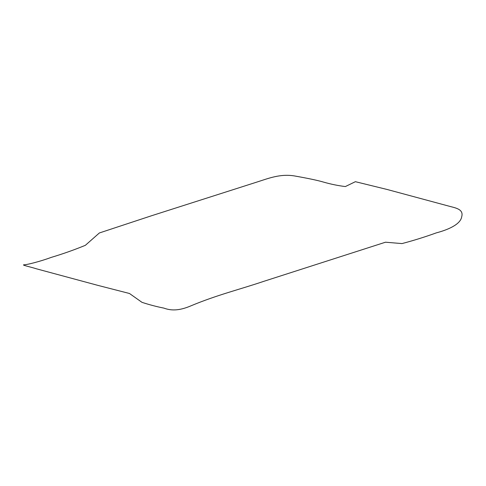 <?xml version="1.0" encoding="UTF-8"?>
<svg xmlns="http://www.w3.org/2000/svg" width="486" height="486" viewBox="0 0 486 486"><rect width="100%" height="100%" fill="white"/><g stroke="black" fill="none" stroke-linecap="round" stroke-linejoin="round"><path stroke-width="0.36" stroke-dasharray="2.43 1.82" d=""/><path stroke-width="0.73" d="M97.759 285.343L129.47 293.489L141.991 302.341C149.445 304.783 156.729 306.702 163.843 308.1C170.495 310.505 178.471 311.307 191.569 305.573C217.309 294.874 239.622 289.486 263.412 281.461L385.495 242.21L401.989 243.583C413.44 240.57 424.892 236.998 436.349 232.861C447.934 229.805 460.564 224.435 461.7 216.732C463.996 208.828 454.61 207.789 448.384 205.997L387.02 189.449L355.381 181.691L345.352 186.563C338.183 185.695 330.978 184.224 323.743 182.159C318.002 180.446 308.233 178.368 294.431 175.932C280.13 173.569 268.175 178.484 256.626 182.159L151.353 215.808L99.357 232.97L85.354 245.321C74.188 249.901 62.822 253.929 51.237 257.392C39.864 261.602 26.833 264.785 24.3 264.779C20.582 264.87 30.132 266.784 36.395 268.794L97.759 285.343"/></g></svg>
